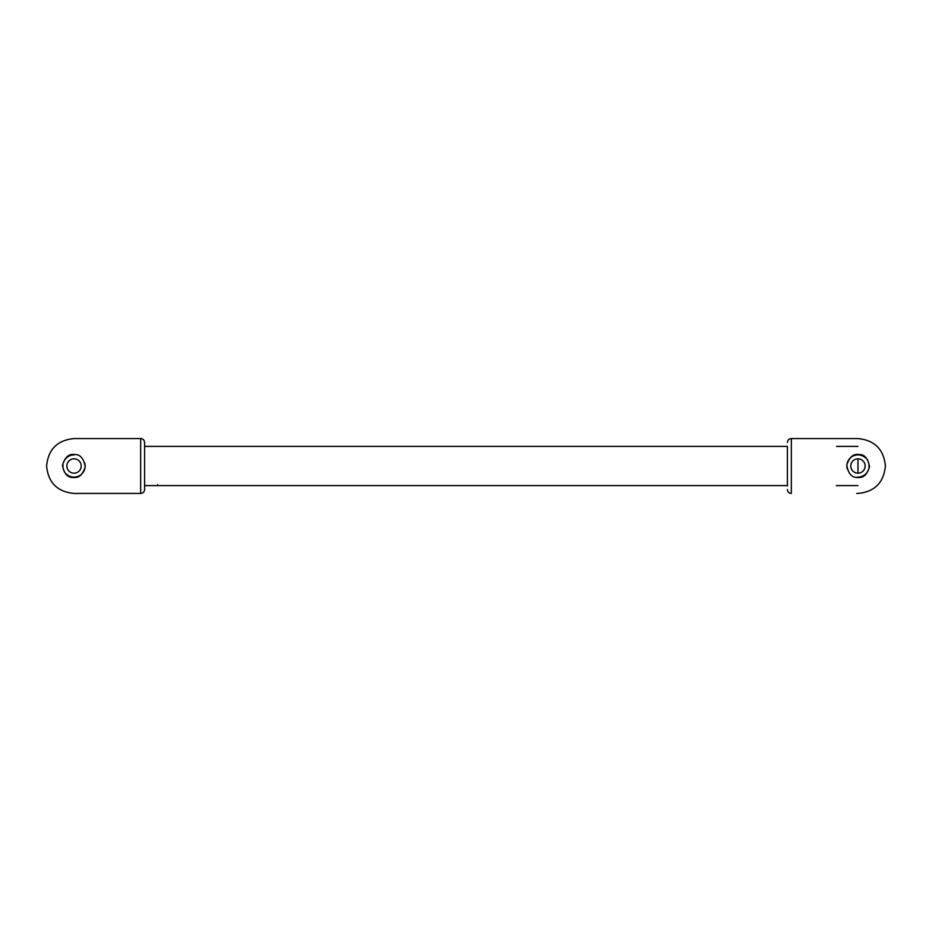 <?xml version="1.0" encoding="UTF-8"?>
<svg xmlns="http://www.w3.org/2000/svg" width="932" height="932" viewBox="0 0 932 932"><rect width="100%" height="100%" fill="white"/><g stroke="black" fill="none" stroke-linecap="round" stroke-linejoin="round"><path stroke-width="1.4" d="M856.776 438.564L857.964 438.564C874.624 440.184 883.769 449.329 885.4 466C883.769 482.671 874.624 491.816 857.964 493.436L856.683 493.436L857.964 493.436C874.624 491.816 883.769 482.671 885.4 466C883.769 449.329 874.624 440.184 857.964 438.564L856.776 438.564M850.776 466A7.188 7.188 0 0 1 861.552 459.779A7.188 7.188 0 0 1 861.552 472.221A7.188 7.188 0 0 1 850.776 466A7.188 7.188 0 0 1 861.552 459.779A7.188 7.188 0 0 1 861.552 472.221A7.188 7.188 0 0 1 850.776 466M791.326 438.599L791.326 493.436C788.95 493.203 787.645 491.898 787.412 489.521C787.645 491.898 788.95 493.203 791.326 493.436L791.326 438.599M857.824 477.475C851.976 477.86 848.295 473.759 846.769 465.196C849.203 457.251 853.211 453.698 858.768 454.536C864.418 454.21 868.007 458.299 869.533 466.804C867.133 474.668 863.23 478.221 857.824 477.475C851.976 477.86 848.295 473.759 846.769 465.196C849.203 457.251 853.211 453.698 858.768 454.536C864.418 454.21 868.007 458.299 869.533 466.804C867.133 474.668 863.23 478.221 857.824 477.475M787.412 447.045L787.412 485.922L787.412 447.045M857.65 477.102L857.964 477.102A11.102 11.102 0 0 0 868.03 470.683A11.102 11.102 0 0 1 857.964 477.102L857.65 477.102M868.962 467.538A11.102 11.102 0 0 0 867.925 461.084A11.102 11.102 0 0 1 868.962 467.538M865.572 457.915A11.102 11.102 0 0 0 847.281 469.052A11.102 11.102 0 0 1 865.572 457.915M75.224 493.436L74.036 493.436C57.376 491.816 48.231 482.671 46.6 466C48.231 449.329 57.376 440.184 74.036 438.564L75.329 438.564M81.224 466A7.188 7.188 0 0 1 70.448 472.221A7.188 7.188 0 0 1 70.448 459.779A7.188 7.188 0 0 1 81.224 466M75.364 493.436L140.674 493.436L140.674 438.564C143.05 438.797 144.355 440.102 144.588 442.479M74.176 454.525C80.024 454.14 83.705 458.241 85.231 466.804C82.797 474.749 78.789 478.302 73.232 477.464C67.582 477.79 63.993 473.701 62.467 465.196C64.867 457.332 68.77 453.779 74.176 454.525M144.588 442.502L144.588 489.486L144.588 442.502M144.588 484.955L144.588 446.078M74.036 454.898A11.102 11.102 0 0 0 63.97 461.317M63.038 464.462A11.102 11.102 0 0 0 64.075 470.916M66.428 474.085A11.102 11.102 0 0 0 84.719 462.948M157.659 485.595L157.659 484.64M857.964 446.405L836.552 446.405M857.964 473.188L857.964 458.812M791.326 438.564L856.869 438.564L791.326 438.564C788.95 438.797 787.645 440.102 787.412 442.479C787.645 440.102 788.95 438.797 791.326 438.564M141.641 438.564L75.096 438.564M140.674 493.436C143.05 493.203 144.355 491.898 144.588 489.521M787.412 446.405L144.588 446.405M787.412 485.595L144.588 485.595M857.964 485.595L836.342 485.595"/></g></svg>
